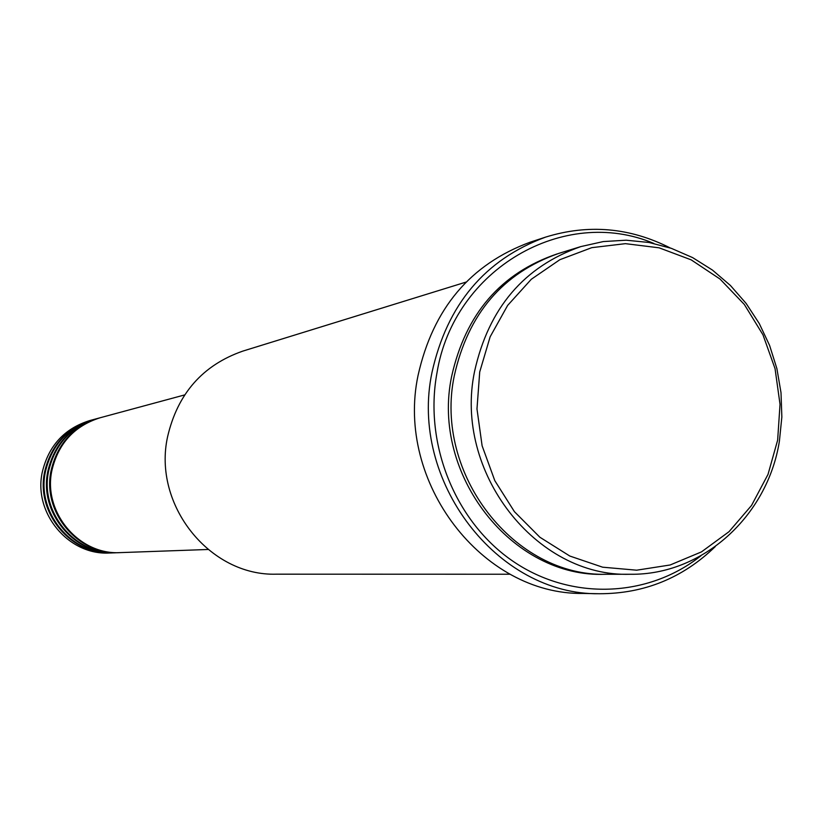 <?xml version="1.0" encoding="UTF-8"?>
<svg xmlns="http://www.w3.org/2000/svg" width="823" height="823" viewBox="0 0 823 823"><rect width="100%" height="100%" fill="white"/><g stroke="black" fill="none" stroke-linecap="round" stroke-linejoin="round"><path stroke-width="1.23" d="M184.63 394.927L100.262 417.724C74.523 425.8 58.423 443.258 51.983 470.098C42.467 511.906 78.936 555.412 120.621 552.603L207.962 549.486M99.82 417.847L99.377 417.971C73.669 426.026 57.6 443.453 51.16 470.252C41.664 511.999 78.082 555.443 119.705 552.634L120.158 552.614M99.377 417.971L96.733 418.681C71.138 426.705 55.131 444.06 48.722 470.735C39.267 512.287 75.521 555.525 116.959 552.727L119.705 552.634M96.291 418.804L95.849 418.917C70.294 426.931 54.318 444.255 47.919 470.89C38.465 512.379 74.667 555.556 116.053 552.768L116.506 552.747M95.849 418.917L93.236 419.627C67.795 427.61 51.88 444.852 45.502 471.363C36.099 512.667 72.136 555.638 113.348 552.861L116.053 552.768M92.804 419.74L92.371 419.864C66.961 427.826 51.067 445.048 44.709 471.517C35.317 512.76 71.303 555.669 112.453 552.891L112.895 552.871M777.642 440.151L780.029 404.33L775.05 368.653L762.972 334.817L744.331 304.459L720.012 279.038L691.145 259.831L659.1 247.816L625.429 243.659L591.778 247.661L559.866 259.698L531.319 279.254L507.647 305.405L490.127 336.833L479.716 371.955L476.98 408.928L482.113 445.809L494.818 480.673L514.426 511.68L539.878 537.234L569.814 556.039L602.642 567.191L636.663 570.195L670.148 564.979L701.443 551.904L729.013 531.699L751.553 505.425L768.013 474.398L777.642 440.151M474.573 371.389C488.667 308.08 524.097 266.477 580.863 246.581L603.29 241.571L626.169 240.203L649.008 242.476L671.311 248.33L692.606 257.599L712.44 270.067L730.392 285.447L746.111 303.409L759.279 323.552L769.608 345.454L776.902 368.663L781.006 392.674L781.85 417.004L779.402 441.138C767.643 516.052 702.749 575.267 630.325 574.269C535.979 577.551 453.391 471.805 474.573 371.389M466.127 282.063L242.775 351.123C202.684 365.145 177.624 393.661 167.604 436.674C152.461 504.808 209.721 576.295 276.435 574.176L510.219 574.238M653.812 243.433C564.28 205.421 453.74 268.895 436.972 372.912C423.732 444.399 455.572 522.41 513.48 561.595C571.388 600.903 648.257 597.683 700.949 555.751M715.28 546.595C682.781 578.034 644.162 593.743 599.411 593.733C497.226 595.379 409 480.838 432.003 372.366C447.115 304.531 484.973 259.451 545.587 237.117C588.342 223.887 629.873 227.498 670.2 247.949M580.863 246.581L558.632 253.453C502.915 272.979 468.133 313.728 454.306 375.7C433.495 473.986 514.447 577.458 607.055 574.269L630.325 574.269M545.587 237.117L530.115 242.209C470.314 264.245 432.96 308.656 418.053 375.453C395.349 482.278 482.309 595.039 583.126 593.434L599.411 593.733M92.371 419.864L89.789 420.563C64.482 428.495 48.67 445.634 42.323 471.991C32.971 513.038 68.803 555.751 109.778 552.984L112.453 552.891M605.533 574.259C512.647 578.497 430.738 474.892 451.662 376.255C465.664 313.82 500.837 273.041 557.181 253.906"/></g></svg>
